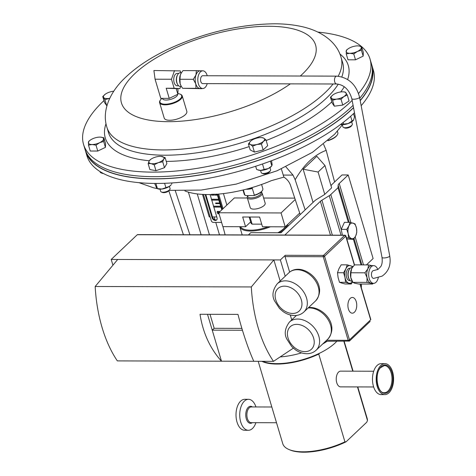 <?xml version="1.0" encoding="UTF-8"?>
<svg xmlns="http://www.w3.org/2000/svg" width="476" height="476" viewBox="0 0 476 476"><rect width="100%" height="100%" fill="white"/><g stroke="black" fill="none" stroke-linecap="round" stroke-linejoin="round"><path stroke-width="0.71" d="M262.413 190.465L262.109 190.93A9.234 3.606 163.4 0 1 261.294 191.876A9.234 3.606 163.4 0 1 253.75 195.571L254.327 195.154A9.71 3.79 -16.6 0 0 261.562 191.459A9.71 3.79 -16.6 0 0 262.413 190.465A9.71 3.79 -16.6 0 0 262.835 188.663L261.586 184.474M247.532 195.553L247.847 196.606A6.92 2.707 -16.6 0 0 253.071 197.719A6.92 2.707 -16.6 0 0 260.205 194.648A6.92 2.707 -16.6 0 0 261.116 192.649L260.973 192.167M247.675 196.029L247.585 196.171A7.789 3.04 -16.6 0 0 247.246 197.617A7.789 3.04 -16.6 0 0 253.125 198.873A7.789 3.04 -16.6 0 0 261.151 195.41A7.789 3.04 -16.6 0 0 262.175 193.167A7.789 3.04 -16.6 0 0 261.098 192.143L261.032 192.114M262.175 193.167L265.174 203.222A7.789 3.04 163.4 0 1 264.15 205.465A7.789 3.04 163.4 0 1 256.124 208.928A7.789 3.04 163.4 0 1 250.245 207.673L247.246 197.617M287.278 224.85A23.282 9.098 163.4 0 1 284.16 229.64A23.282 9.098 163.4 0 1 280.061 232.77M277.865 232.764A23.282 9.098 -16.6 0 0 283.833 228.534A23.282 9.098 -16.6 0 0 285.832 226.219L285.469 226.772A22.658 8.854 163.4 0 1 283.476 229.087A22.658 8.854 163.4 0 1 278.436 232.764A22.658 8.854 -16.6 0 0 283.476 229.087A22.658 8.854 -16.6 0 0 285.665 226.463M327.083 341.292A44.054 17.213 163.4 0 1 322.609 344.071M301.582 352.883A44.054 17.213 163.4 0 1 280.156 356.923M336.764 341.322A44.054 17.213 163.4 0 1 276.794 363.634A44.054 17.213 163.4 0 1 262.615 361.32M281.358 168.956L283.898 177.12L271.493 180.612A73.161 28.584 163.4 0 1 207.845 194.553A73.161 28.584 163.4 0 1 184.926 190.959M248.407 234.924L250.775 232.687L281.013 232.77L314.779 200.759A7.866 3.076 -16.6 0 1 316.32 199.611L323.668 195.106A7.866 3.076 163.4 0 0 324.692 194.404L331.635 187.865L324.971 165.523L318.093 172.044L324.757 194.386M313.053 202.401L303.158 169.212L318.093 172.044M303.158 169.212L316.808 156.277L324.971 165.523M188.401 192.155L201.116 234.793M197.254 193.922L209.446 234.817M219.478 234.841L215.771 222.405M215.009 219.841L214.14 216.931M226.856 205.067L223.434 193.589M223.024 208.696L218.668 194.083M202.508 194.398L209.226 216.919L210.142 216.919M212.475 216.931L216.776 216.943M305.158 209.886L295.162 179.755L293.008 175.103L283.178 175.079M283.898 177.12C287.099 179.202 289.295 181.909 290.479 185.241L300.213 214.569M323.579 144.293L326.179 150.351C314.309 154.748 303.968 164.553 295.162 179.755M334.598 181.981L326.179 150.351M361.421 284.023L361.338 287.766M225.142 234.858L222.952 226.647M189.912 234.757L175.323 190.787M183.409 234.739L168.843 190.852M293.008 175.103L285.939 166.892M342.411 235.198L341.191 229.349L344.445 222.334L349.985 222.351L348.932 225.856L346.724 229.367L348.194 233.621L348.497 237.869L353.531 239.363L355.745 235.858L356.792 232.347L356.482 228.099L355.019 223.845L349.985 222.351M284.844 235.031L320.384 201.342A7.866 3.076 163.4 0 1 321.919 200.188L329.267 195.69A7.866 3.076 -16.6 0 0 330.808 194.535L338.019 187.705L348.343 222.346M353.531 239.363L346.796 238.988M353.418 239.363L361.028 264.894M338.019 187.705L338.15 185.307A7.866 3.076 163.4 0 1 339.233 183.468L348.206 174.966L373.125 258.545L366.413 264.912M348.206 174.966L342.012 174.948L332.058 184.385A7.866 3.076 -16.6 0 0 331.04 185.866M346.463 237.863L348.497 237.869M341.191 229.349L346.724 229.367M356.482 228.099A7.866 4.421 -89.8 0 1 355.745 235.858A7.866 4.421 -89.8 0 1 351.597 238.619A7.866 4.421 -89.8 0 1 348.194 233.621A7.866 4.421 90.2 0 1 348.932 225.856A7.866 4.421 -89.8 0 1 353.079 223.095A7.866 4.421 -89.8 0 1 356.482 228.099M242.98 190.019L244.23 194.208A9.71 3.79 -16.6 0 0 244.92 195.13L245.747 195.547L253.75 195.571M243.367 189.924L244.92 195.13M246.741 189.067A9.71 3.79 -16.6 0 0 252.256 188.216L251.679 188.633A9.234 3.606 163.4 0 1 246.128 189.228M254.327 195.154L252.256 188.216M250.632 221.917L245.574 226.713L242.677 216.996L259.593 217.044L262.49 226.76L285.195 226.826L299.713 213.064M285.195 226.826L281.054 212.95L218.728 212.766L222.863 226.647L245.574 226.713M294.757 198.123L263.627 198.034M247.359 197.986L234.359 197.951L218.728 212.766M281.054 212.95L295.221 199.521M328.327 140.307A11.799 4.611 -16.6 0 0 337.311 134.869L337.002 135.327A11.329 4.427 163.4 0 1 327.875 140.712M337.311 134.869A11.799 4.611 -16.6 0 0 337.823 132.673L337.389 131.221M86.156 152.237A149.232 58.304 -16.6 0 0 181.683 177.34A149.232 58.304 -16.6 0 0 328.833 127.027A149.232 58.304 -16.6 0 0 353.519 107.606M360.171 100.484A149.232 58.304 -16.6 0 0 372.119 66.985M160.001 189.162L160.65 191.334A4.915 1.922 -16.6 0 0 161.328 191.983A4.915 1.922 -16.6 0 0 166.505 191.572A4.915 1.922 -16.6 0 0 169.861 189.436A4.915 1.922 -16.6 0 0 170.069 188.52L169.426 186.354M161.328 191.983L162.453 192.465A3.879 1.517 -16.6 0 0 166.54 192.143A3.879 1.517 -16.6 0 0 169.182 190.459L169.861 189.436M342.256 124.658L342.898 126.83A4.915 1.922 -16.6 0 0 343.012 127.05A4.915 1.922 -16.6 0 0 343.577 127.479A4.915 1.922 -16.6 0 0 348.158 127.265A4.915 1.922 -16.6 0 0 352.109 124.932A4.915 1.922 -16.6 0 0 352.323 124.016L351.675 121.85M343.577 127.479L344.707 127.961A3.879 1.517 -16.6 0 0 348.319 127.794A3.879 1.517 -16.6 0 0 351.431 125.956L352.109 124.932M100.002 171.538L100.168 172.11A4.915 1.922 -16.6 0 0 100.847 172.758A4.915 1.922 -16.6 0 0 102.441 173.02A4.915 1.922 -16.6 0 0 102.513 173.02M100.847 172.758L101.977 173.24A3.879 1.517 -16.6 0 0 103.233 173.448A3.879 1.517 -16.6 0 0 103.31 173.448M260.545 170.408L261.187 172.574A4.915 1.922 -16.6 0 0 261.865 173.222A4.915 1.922 -16.6 0 0 269.969 171.181A4.915 1.922 -16.6 0 0 270.398 170.682A4.915 1.922 -16.6 0 0 270.612 169.765L269.969 167.6M261.865 173.222L262.996 173.704A3.879 1.517 -16.6 0 0 269.38 172.098A3.879 1.517 -16.6 0 0 269.719 171.699L270.398 170.682M85.264 150.077A149.464 58.393 -16.6 0 0 85.567 151.195L86.924 155.747A149.464 58.393 -16.6 0 0 227.665 174.186A149.464 58.393 -16.6 0 0 354.495 112.723M361.165 105.696A149.464 58.393 -16.6 0 0 373.398 70.347L372.042 65.795A149.464 58.393 -16.6 0 0 371.685 64.694M85.567 151.195A149.464 58.393 -16.6 0 0 226.308 169.635A149.464 58.393 -16.6 0 0 353.549 107.766M360.207 100.674A149.464 58.393 -16.6 0 0 372.042 65.795M262.496 163.97L264.126 169.444L268.25 168.569L271.641 166.094A7.866 3.076 163.4 0 1 268.25 168.569A7.866 3.076 163.4 0 1 260.664 170.408A7.866 3.076 163.4 0 1 258.319 170.069L256.618 169.42L255.671 166.261M270.416 161.132L271.79 165.749L272.159 164.869L271.552 160.71M264.126 169.444L260.664 170.408L257.516 169.777M94.498 167.379L97.05 169.504M353.37 120.327A7.866 3.076 163.4 0 1 353.353 120.345A7.866 3.076 163.4 0 1 348.117 123.587A7.866 3.076 163.4 0 1 340.822 124.528A7.866 3.076 163.4 0 1 340.56 124.474L348.117 123.587L353.573 120.011L354.495 116.971L353.507 113.663M353.353 120.345L353.573 120.011M343.101 122.534L343.577 124.117M350.639 116.281L352.079 121.112M155.89 183.439L157.431 188.615L161.935 189.043L169.301 186.437L171.098 184.849A7.866 3.076 163.4 0 1 169.301 186.437A7.866 3.076 163.4 0 1 161.935 189.043A7.866 3.076 163.4 0 1 157.776 188.823L156.663 188.068L154.676 183.433M171.628 184.153L172.02 182.927M164.595 183.296L165.856 187.526M158.282 162.667A7.866 3.076 163.4 0 1 150.987 163.607A7.866 3.076 163.4 0 1 149.149 160.971L148.131 163.661L150.987 163.607L154.218 164.791L158.282 162.667L162.721 161.78L163.744 159.091A7.866 3.076 163.4 0 1 158.282 162.667M150.541 159.525L149.149 160.971A7.866 3.076 -16.6 0 1 150.69 159.389A7.866 3.076 -16.6 0 1 154.611 157.401A7.866 3.076 163.4 0 1 160.912 156.342A7.866 3.076 163.4 0 1 161.905 156.461A7.866 3.076 163.4 0 1 163.744 159.091L165.136 157.645L160.959 156.348M165.136 157.645L166.897 163.548L164.482 167.683L155.979 170.694L154.218 164.791M164.482 167.683L162.721 161.78M155.979 170.694L149.886 169.563L148.131 163.661M109.724 98.324A7.866 3.076 163.4 0 1 108.891 98.455A7.866 3.076 163.4 0 1 103.619 97.479A7.866 3.076 163.4 0 1 105.226 94.23A7.866 3.076 163.4 0 1 105.714 93.897A7.866 3.076 163.4 0 1 113.074 91.285A7.866 3.076 -16.6 0 1 113.728 91.219M105.226 94.23L102.745 96.574L104.863 99.615L109.706 98.377M107.023 105.47L106.624 105.523L104.506 102.483L102.745 96.574M106.624 105.523L104.863 99.615M332.944 94.885L330.457 97.235L331.338 98.133A7.866 3.076 163.4 0 1 332.944 94.885A7.866 3.076 163.4 0 1 333.426 94.551A7.866 3.076 163.4 0 1 340.792 91.945A7.866 3.076 163.4 0 1 343.166 91.838A7.866 3.076 163.4 0 1 346.064 92.921A7.866 3.076 163.4 0 1 343.969 96.503A7.866 3.076 163.4 0 1 336.609 99.109L341.006 99.186L343.969 96.503L347.307 95.063L345.189 92.023L343.321 91.85M331.338 98.133A7.866 3.076 -16.6 0 0 336.609 99.109L332.581 100.275L331.338 98.133M330.457 97.235L332.218 103.137L334.342 106.178L342.768 105.089L349.069 100.966L347.307 95.063M334.342 106.178L332.581 100.275M342.768 105.089L341.006 99.186M90.089 140.265L88.643 141.408L88.488 145.126L92.064 144.514A7.866 3.076 163.4 0 1 88.381 142.645A7.866 3.076 163.4 0 1 90.214 140.17A7.866 3.076 163.4 0 1 92.29 138.944A7.866 3.076 -16.6 0 1 99.877 137.106A7.866 3.076 163.4 0 1 100.436 137.124A7.866 3.076 163.4 0 1 103.56 138.974A7.866 3.076 163.4 0 1 99.651 142.681A7.866 3.076 163.4 0 1 92.064 144.514L96.003 145.144L99.651 142.681L103.667 141.455L103.822 137.737L100.549 137.13M103.822 137.737L105.577 143.639L105.428 147.358L97.764 151.053L90.25 151.029L88.488 145.126M97.764 151.053L96.003 145.144M105.428 147.358L103.667 141.455M263.496 141.295A7.866 3.076 163.4 0 1 256.856 144.496A7.866 3.076 163.4 0 1 250.352 144.472L252.661 146.174L256.856 144.496L261.425 144.055L263.496 141.295L265.935 139.777L263.627 138.076A7.866 3.076 163.4 0 1 263.496 141.295M251.233 140.634L250.483 141.259A7.866 3.076 163.4 0 1 251.233 140.634A7.866 3.076 163.4 0 1 257.123 138.058A7.866 3.076 163.4 0 1 261.455 137.588A7.866 3.076 163.4 0 1 263.627 138.076L261.687 137.618M250.483 141.259A7.866 3.076 -16.6 0 0 250.352 144.472L248.412 144.014L250.483 141.259M265.935 139.777L267.696 145.68L263.186 149.958L261.425 144.055M263.186 149.958L254.422 152.076L250.174 149.916L248.412 144.014M254.422 152.076L252.661 146.174M347.831 49.04L346.385 50.188L346.23 53.901L349.806 53.294A7.866 3.076 163.4 0 1 346.123 51.426A7.866 3.076 163.4 0 1 347.956 48.945A7.866 3.076 163.4 0 1 350.033 47.719A7.866 3.076 163.4 0 1 357.619 45.88A7.866 3.076 163.4 0 1 358.178 45.898A7.866 3.076 163.4 0 1 361.302 47.755A7.866 3.076 163.4 0 1 357.393 51.456L361.409 50.23L361.564 46.511L358.446 45.916M349.806 53.294A7.866 3.076 -16.6 0 0 357.393 51.456L353.745 53.925L349.806 53.294M346.23 53.901L347.992 59.803L355.507 59.827L363.17 56.132L363.325 52.419L361.564 46.511M355.507 59.827L353.745 53.925M363.17 56.132L361.409 50.23M161.971 98.359A11.329 4.427 -16.6 0 0 160.43 99.996A11.329 4.427 -16.6 0 0 165.166 104.202A11.329 4.427 -16.6 0 0 178.577 100.15A11.329 4.427 -16.6 0 0 180.089 94.135A11.329 4.427 -16.6 0 0 177.881 93.605M180.089 94.135L180.6 94.355A11.799 4.611 163.4 0 1 182.225 95.914A11.799 4.611 163.4 0 1 177.09 101.757A11.799 4.611 163.4 0 1 165.059 104.839A11.799 4.611 163.4 0 1 159.609 102.655A11.799 4.611 163.4 0 1 160.12 100.46L160.43 99.996M182.225 95.914L186.83 111.342A11.799 4.611 163.4 0 1 181.689 117.191A11.799 4.611 163.4 0 1 169.658 120.273A11.799 4.611 163.4 0 1 164.214 118.09L159.609 102.655M317.998 32.112A149.464 58.393 163.4 0 1 361.403 46.469M361.599 46.636A149.464 58.393 163.4 0 1 370.025 59.024A149.464 58.393 163.4 0 1 358.547 93.48M352.151 100.394A149.464 58.393 163.4 0 1 152.528 172.116A149.464 58.393 163.4 0 1 83.55 144.424A149.464 58.393 163.4 0 1 103.952 100.632M370.025 59.024L371.381 63.576A149.464 58.393 163.4 0 1 359.743 98.223M353.091 105.351A149.464 58.393 163.4 0 1 153.885 176.667A149.464 58.393 163.4 0 1 84.906 148.976L83.55 144.424M162.423 98.365L162.495 98.597A7.878 3.076 -16.6 0 0 162.506 98.639A7.878 3.076 -16.6 0 0 166.13 100.061A7.878 3.076 -16.6 0 0 176.56 96.366A7.878 3.076 -16.6 0 0 177.637 94.331M201.86 88.518L199.991 88.506A8.848 4.974 -89.8 0 1 195.779 83.83A8.848 4.974 -89.8 0 1 195.957 74.982A8.848 4.974 -89.8 0 1 197.843 71.852A8.848 4.974 -89.8 0 1 200.2 70.811A8.848 4.974 -89.8 0 1 200.354 70.817L196.356 70.644L195.957 74.982L193.298 79.319L195.779 83.83L195.987 88.334L199.991 88.506A8.848 4.974 -89.8 0 0 200.146 88.512L202.752 88.518A8.848 4.974 -89.8 0 1 197.945 81.812A8.848 4.974 -89.8 0 1 200.45 71.864A8.848 4.974 -89.8 0 1 202.8 70.817A8.848 4.974 -89.8 0 1 207.244 75.755M202.05 75.952A3.933 2.213 90.2 0 0 200.575 80.313A3.933 2.213 90.2 0 0 202.746 83.609L336.669 83.996A3.933 2.213 -89.8 0 1 334.497 80.7A3.933 2.213 -89.8 0 1 335.973 76.338A3.933 2.213 -89.8 0 1 336.693 76.13L202.77 75.743A3.933 2.213 90.2 0 0 202.05 75.952M177.857 94.224L176.18 88.601L166.213 88.244L174.151 88.268L171.467 79.254L155.075 79.206L160.781 98.359L169.236 98.383L177.857 94.224L178.03 90.047L177.596 88.601M166.213 88.244L169.236 98.383M155.075 79.206L153.903 70.519L180.261 70.918L180.797 72.721M176.18 88.601L179.892 88.607L174.151 88.268M171.467 79.254L174.519 70.579M178.708 73.405L177.227 73.399A6.194 3.481 90.2 0 0 175.579 74.131A6.194 3.481 90.2 0 0 173.823 81.093A6.194 3.481 90.2 0 0 177.191 85.787L178.673 85.793M180.642 86.489L179.892 88.607M207.221 83.621A8.848 4.974 -89.8 0 1 205.102 87.477A8.848 4.974 -89.8 0 1 202.752 88.518M181.433 72.721L180.398 72.721A6.884 3.867 90.2 0 0 178.565 73.53A6.884 3.867 90.2 0 0 177.762 74.548L177.453 75.053A6.194 3.481 90.2 0 0 177.429 84.139L177.732 84.645A6.884 3.867 90.2 0 0 180.356 86.489L181.398 86.489L182.635 88.292L195.987 88.334M177.762 74.548A6.884 3.867 90.2 0 0 177.732 84.645M181.344 72.876L180.345 74.94A8.848 4.974 -89.8 0 1 181.195 73.114L183.004 70.603L196.356 70.644M179.952 79.278L180.16 83.782A8.848 4.974 -89.8 0 1 180.345 74.94L179.952 79.278L193.298 79.319M180.16 83.782L181.16 86.096A8.848 4.974 -89.8 0 1 180.16 83.782M182.635 88.292L201.729 88.673M388.589 390.415A13.56 7.622 90.2 0 0 391.677 375.213A13.56 7.622 90.2 0 0 384.412 365.574L380.443 367.746C374.065 374.237 377.623 393.723 384.334 392.7A13.56 7.622 90.2 0 0 388.589 390.415M384.941 363.658L381.216 363.646A15.482 8.705 90.2 0 0 376.361 366.258A15.482 8.705 90.2 0 0 372.833 383.608A15.482 8.705 90.2 0 0 381.127 394.61L384.852 394.622A15.482 8.705 90.2 0 0 389.701 392.01A15.482 8.705 90.2 0 0 393.23 374.654A15.482 8.705 90.2 0 0 384.941 363.658A15.482 8.705 90.2 0 0 380.086 366.264A15.482 8.705 90.2 0 0 376.558 383.62A15.482 8.705 90.2 0 0 384.852 394.622M255.904 422.688A15.482 8.705 -89.8 0 1 248.383 430.28A15.482 8.705 -89.8 0 1 243.081 427.049A15.482 8.705 -89.8 0 1 240.207 409.782A15.482 8.705 -89.8 0 1 248.472 399.316A15.482 8.705 -89.8 0 1 253.779 402.553A15.482 8.705 -89.8 0 1 255.945 406.956M248.383 430.28L244.664 430.268A15.482 8.705 -89.8 0 1 239.363 427.037A15.482 8.705 -89.8 0 1 236.483 409.776A15.482 8.705 -89.8 0 1 244.753 399.31L248.472 399.316M346.112 441.782A43.108 16.844 163.4 0 1 303.801 452.2A43.108 16.844 163.4 0 1 289.848 449.897L288.825 449.463A44.054 17.213 -16.6 0 0 303.081 451.813A44.054 17.213 -16.6 0 0 344.922 441.841L346.112 441.782L366.776 422.194L367.472 420.469L357.47 386.928M258.2 361.308L282.75 443.65A44.054 17.213 -16.6 0 0 288.825 449.463M373.702 371.238L340.673 371.143A7.866 4.421 90.2 0 0 338.585 372.071A7.866 4.421 90.2 0 0 336.359 380.913A7.866 4.421 90.2 0 0 340.632 386.875L373.654 386.97M352.775 371.179L343.88 341.34M319.783 353.115L318.759 354.084L344.922 441.841M318.759 354.084A44.054 17.213 163.4 0 1 261.824 361.314M367.472 420.469A44.054 17.213 -16.6 0 0 367.186 418.481L357.779 386.928M249.174 217.014L250.9 222.804A11.483 4.486 -16.6 0 0 252.113 224.142L249.989 217.02M252.113 224.142L261.717 224.166M240.487 226.701A22.658 8.854 -16.6 0 0 268.095 226.778M270.338 226.784A23.282 9.098 163.4 0 1 239.755 226.731A23.282 9.098 163.4 0 1 239.743 226.695M354.394 312.25A7.866 4.421 90.2 0 0 356.619 303.408A7.866 4.421 90.2 0 0 352.347 297.446A7.866 4.421 90.2 0 0 350.253 298.375A7.866 4.421 90.2 0 0 348.027 307.216A7.866 4.421 90.2 0 0 352.3 313.178A7.866 4.421 90.2 0 0 354.394 312.25M377.783 269.541A8.848 4.974 90.2 0 0 376.825 267.661A8.848 4.974 90.2 0 0 373.678 265.644A8.848 4.974 90.2 0 0 369.822 268.869A8.848 4.974 90.2 0 0 370.477 281.328A8.848 4.974 90.2 0 0 373.624 283.345A8.848 4.974 90.2 0 0 378.259 277.8M373.624 283.345L371.673 283.339A8.848 4.974 -89.8 0 1 370.863 283.22A8.848 4.974 -89.8 0 1 368.525 281.322A8.848 4.974 -89.8 0 1 367.038 277.591A8.848 4.974 -89.8 0 1 367.871 268.863A8.848 4.974 -89.8 0 1 371.726 265.638L373.678 265.644M350.271 280.62L349.652 280.62A6.194 3.481 -89.8 0 1 347.45 279.21A6.194 3.481 -89.8 0 1 346.397 272.332A6.194 3.481 -89.8 0 1 349.687 268.232L350.306 268.232M352.27 281.316L351.954 281.316A6.884 3.867 -89.8 0 1 349.503 279.745A6.884 3.867 -89.8 0 1 349.33 279.471A6.884 3.867 -89.8 0 1 349.36 269.374A6.884 3.867 -89.8 0 1 351.996 267.548L352.317 267.548M117.709 259.468L280.364 259.938L285.273 255.291L323.496 255.398L344.678 235.322L137.29 234.722L111.206 259.45L117.709 259.468L95.17 286.498L251.316 286.945A110.92 62.35 -89.8 0 0 273.498 361.349L253.785 361.29C248.121 348.587 242.843 332.95 237.958 314.38L200.015 314.267C202.919 332.837 210.077 348.48 221.489 361.201L253.785 361.29M207.506 314.291L221.489 361.201L117.346 360.897A110.92 62.35 -89.8 0 1 95.17 286.498M289.652 272.094L285.041 256.618A0.982 0.553 -89.8 0 1 285.273 255.291M137.29 234.722A0.982 0.553 -89.8 0 1 137.552 234.608L344.939 235.203A0.982 0.553 -89.8 0 0 344.678 235.322A0.982 0.714 46.5 0 1 345.749 236.191L324.567 256.267L349.485 339.858L370.667 319.777L360.005 284.017M370.798 319.497L370.667 319.777A0.982 0.387 -16.6 0 0 370.798 319.497L360.219 284.017M325.542 341.286L349.42 341.078L370.185 321.401M348.866 341.125L349.485 339.858A0.982 0.387 -16.6 0 1 348.182 340.316L348.866 341.125M280.364 259.938L285.225 276.235M251.316 286.945L273.861 259.92L280.156 281.036M290.271 314.969L291.734 319.884M293.347 348.158L273.498 361.349M111.206 259.45L112.925 265.209M210.011 314.297L214.188 328.309L212.236 330.16L242.445 330.249M214.188 328.309L241.879 328.386M341.911 283.137L345.159 283.976L351.252 283.993L345.594 282.316L339.495 282.298L341.911 283.137M345.594 282.316L345.005 277.532L343.595 272.742L345.838 268.803L347.26 264.852L341.161 264.834L338.918 268.779L337.496 272.724L338.085 277.508L339.495 282.298M373.249 283.345L372.565 284.053L370.863 283.22L366.901 282.375L367.038 277.591L364.908 272.808L367.871 268.863L368.573 264.918L372.535 265.757M352.585 281.828L351.252 283.993M343.595 272.742L337.496 272.724M347.26 264.852L352.924 266.53M352.109 267.881L351.603 268.815A8.848 4.974 -89.8 0 1 352.073 267.94L354.572 264.876L368.573 264.918M350.907 272.766L350.77 277.55A8.848 4.974 -89.8 0 1 351.603 268.815L350.907 272.766L364.908 272.808M352.561 267.203A8.848 4.974 90.2 0 0 350.503 265.697A8.848 4.974 90.2 0 0 345.838 268.803A8.848 4.974 90.2 0 0 345.005 277.532A8.848 4.974 90.2 0 0 348.837 283.155A8.848 4.974 90.2 0 0 352.496 281.691L352.038 280.923A8.848 4.974 -89.8 0 1 350.77 277.55L352.9 282.333L366.901 282.375M352.9 282.333L354.602 283.172L358.565 284.011L372.565 284.053M349.36 269.374L349.051 269.88A6.194 3.481 90.2 0 0 349.027 278.966L349.33 279.471M217.139 211.386L217.948 211.522L218.448 212.552L218.204 213.849M218.121 213.92L217.11 212.623L217.353 211.332L218.371 212.629L218.121 213.92L218.419 213.789M219.722 211.826L219.858 211.261L220.025 211.54M218.454 211.987L218.68 211.332L219.323 212.004L219.085 212.677L218.454 211.987L218.758 211.261L218.532 211.915L218.758 211.261L219.4 211.933L219.162 212.605M215.616 194.309L215.42 195.327L215.366 194.327M213.01 194.095L212.796 195.243M212.933 194.172L212.98 195.202M205.15 194.511L212.1 217.818A2.987 2.178 -133.5 0 0 214.123 220.162A2.987 2.178 -133.5 0 0 216.628 219.995A2.987 2.178 -133.5 0 0 217.044 217.835L213.837 207.084M218.579 199.331L211.421 199.307L211.671 200.14L218.829 200.164L218.657 199.254L211.499 199.236L210.1 194.535M218.657 199.254L217.151 194.202M203.442 194.446L211.279 220.727A1.886 1.374 -133.5 0 0 213.337 222.399L221.608 222.423M221.816 209.845L220.727 206.197L213.569 206.173L211.772 200.14M211.469 194.505L211.6 195.291L211.148 194.511M214.349 194.101L214.135 195.249M214.271 194.172L214.319 195.202M216.39 195.333L216.598 194.732L216.39 195.333L215.83 194.714L216.027 194.137L216.675 194.66L216.467 195.255L216.675 194.66L216.104 194.059M219.775 203.002L215.664 202.99L215.753 203.621L219.864 203.633L218.829 200.164M220.727 206.197L219.864 203.633M222.316 209.369L217.776 194.154M205.799 194.529L212.599 217.348A2.987 2.178 -133.5 0 0 216.854 219.733M220.65 206.269L213.492 206.251L213.742 207.084L220.894 207.102M219.698 203.079L215.586 203.068M211.368 194.505L211.6 195.291M212.712 195.321L211.814 194.166M214.057 195.327L213.153 194.172M215.545 194.315L215.42 195.327M330.808 194.535L341.191 229.361M320.384 201.342L330.463 235.162M321.919 200.188L332.349 235.168M329.267 195.69L341.048 235.192M338.15 185.307L349.194 222.346M354.061 238.66L361.879 264.894M339.233 183.468L350.883 222.542M355.173 236.947L363.509 264.9M338.257 84.121A122.183 47.737 163.4 0 1 164.875 155.212A122.183 47.737 163.4 0 1 108.486 132.578L106.916 127.3A122.183 47.737 163.4 0 0 163.304 149.94A122.183 47.737 163.4 0 0 333.075 83.984M149.285 160.757A126.777 49.528 163.4 0 1 106.029 123.653M341.839 76.874A122.183 47.737 163.4 0 0 342.672 62.761L341.096 57.489A122.183 47.737 163.4 0 1 338.21 76.196M290.36 83.859A101.293 39.573 163.4 0 1 168.189 121.666A101.293 39.573 163.4 0 1 134.738 73.721A101.293 39.573 163.4 0 1 268.833 26.263A101.293 39.573 163.4 0 1 300.308 76.023M339.84 53.949A126.777 49.528 163.4 0 1 347.641 79.516M344.267 86.733A126.777 49.528 163.4 0 1 340.762 91.951M331.832 101.84A126.777 49.528 163.4 0 1 266.155 140.515M249.186 146.608A126.777 49.528 163.4 0 1 166.261 161.418M336.669 83.996C344.124 84.799 349.182 89.702 351.829 98.705A3.933 1.059 -10.8 0 0 353.597 99.246A3.933 1.059 -10.8 0 0 358.946 97.979A3.933 1.059 -10.8 0 0 359.558 97.235C356.161 84.478 348.539 77.445 336.693 76.13M389.731 255.939A3.933 1.059 -10.8 0 1 389.124 256.683A3.933 1.059 -10.8 0 1 383.775 257.944A3.933 1.059 -10.8 0 1 382.008 257.409C382.877 263.99 380.871 266.34 380.776 266.566L378.015 269.404L373.666 270.558A3.933 2.213 90.2 0 0 372.946 270.773A3.933 2.213 90.2 0 0 371.56 275.765A3.933 2.213 90.2 0 0 373.642 278.424L382.097 276.128C388.642 271.57 391.183 264.84 389.731 255.939L359.558 97.235M380.485 367.341A14.191 7.979 -89.8 0 1 391.54 371.256A14.191 7.979 -89.8 0 1 389.303 390.939A14.191 7.979 -89.8 0 1 378.247 387.024A14.191 7.979 -89.8 0 1 380.485 367.341M252.328 422.676A8.508 4.784 -89.8 0 1 247.591 421.54A8.508 4.784 -89.8 0 1 246.401 410.538A8.508 4.784 -89.8 0 1 252.375 406.944M276.52 422.748L251.263 422.676A7.866 4.421 -89.8 0 1 248.573 421.034A7.866 4.421 -89.8 0 1 247.109 412.258A7.866 4.421 -89.8 0 1 251.31 406.944L271.826 406.998M303.837 312.036C301.29 314.368 298.19 315.534 294.549 315.534C290.55 315.463 286.736 314.148 283.101 311.584L279.477 308.436L274.658 301.076C271.754 295.828 272.587 290.098 277.151 283.886A19.397 14.137 46.5 0 1 285.398 280.852A19.397 14.137 46.5 0 1 304.277 292.889A19.397 14.137 46.5 0 1 303.837 312.036L315.564 300.921A19.397 14.137 -133.5 0 0 316.005 281.774A19.397 14.137 -133.5 0 0 297.119 269.737A19.397 14.137 -133.5 0 0 288.878 272.772C291.425 270.439 294.525 269.273 298.166 269.273C311.435 269.505 327.161 286.986 315.564 300.921M284.475 286.171A15.464 11.269 -133.5 0 0 275.753 299.779A15.464 11.269 -133.5 0 0 292.609 313.452A15.464 11.269 -133.5 0 0 301.332 299.85A15.464 11.269 -133.5 0 0 284.475 286.171M316.118 350.223C313.565 352.555 310.471 353.722 306.83 353.722C302.831 353.65 299.011 352.335 295.382 349.771L291.752 346.623L286.939 339.263C284.029 334.015 284.862 328.285 289.432 322.068A19.397 14.137 46.5 0 1 297.673 319.039A19.397 14.137 46.5 0 1 316.558 331.076A19.397 14.137 46.5 0 1 316.118 350.223L327.845 339.108A19.397 14.137 -133.5 0 0 328.279 319.961A19.397 14.137 -133.5 0 0 309.4 307.924A19.397 14.137 -133.5 0 0 308.127 307.972M296.756 324.358A15.464 11.269 -133.5 0 0 288.034 337.96A15.464 11.269 -133.5 0 0 304.884 351.639A15.464 11.269 -133.5 0 0 313.607 338.037A15.464 11.269 -133.5 0 0 296.756 324.358M326.637 340.257L348.182 340.316L323.263 256.731L285.041 256.618M354.364 265.084L345.749 236.191A0.982 0.387 163.4 0 0 345.879 235.906A0.982 0.982 0 0 0 344.939 235.203M323.496 255.398A0.982 0.553 90.2 0 0 323.263 256.731A0.982 0.387 163.4 0 0 324.567 256.267A0.982 0.714 46.5 0 0 323.496 255.398M212.1 217.818L212.599 217.348M288.141 226.017L287.677 224.476M342.321 124.885L334.664 134.22L312.512 152.284L277.068 170.783L236.161 184.117L201.134 190.085L169.248 190.358M157.199 188.615L153.439 187.776L138.95 182.659M150.69 159.389L150.232 159.728M343.166 91.838L343.529 91.862M90.214 140.17L89.91 140.39M261.455 137.588L262.038 137.618M347.956 48.945L347.653 49.171M341.096 57.489C337.216 43.072 323.049 31.493 302.635 26.787C294.043 24.806 284.63 23.806 274.39 23.8C240.422 24.252 206.185 32.178 171.669 47.576C150.761 57.114 134.178 68.235 121.927 80.932C107.856 95.753 102.275 113.002 106.916 127.3M382.008 257.409L351.829 98.705M200.2 70.811L202.8 70.817M344.19 341.346L353.085 371.179M239.755 226.731L242.195 234.906M308.555 307.567L310.441 307.46C323.716 307.692 339.442 325.173 327.845 339.108M277.151 283.886L288.878 272.772M289.432 322.068L296.441 315.427M354.525 264.918L345.879 235.906"/></g></svg>
